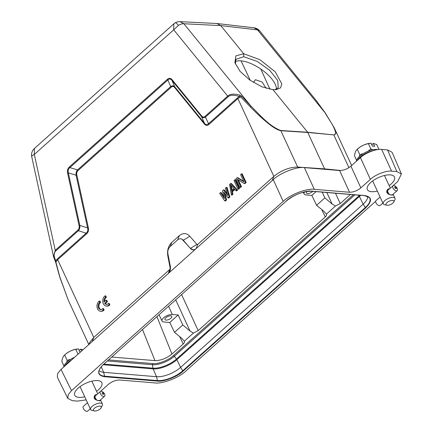 <?xml version="1.0" encoding="UTF-8"?>
<svg xmlns="http://www.w3.org/2000/svg" width="433" height="433" viewBox="0 0 433 433"><rect width="100%" height="100%" fill="white"/><g stroke="black" fill="none" stroke-linecap="round" stroke-linejoin="round"><path stroke-width="0.65" d="M168.242 273.602L170.201 268.265L167.809 255.946C166.997 250.398 168.318 245.879 171.782 242.388L179.316 235.655C183.035 232.721 186.542 232.922 189.833 236.256L196.896 244.401L197.729 244.445L196.084 248.71M341.134 170.51L324.604 168.875L297.671 167.062C289.428 167.143 281.488 170.25 273.845 176.383L197.729 244.445M55.841 262.333L55.754 260.747L57.324 258.95L86.151 233.171C87.715 231.909 88.186 230.156 87.58 227.899L76.067 175.176C75.807 173.027 76.305 171.262 77.556 169.871L170.726 86.557C172.264 85.458 173.628 85.566 174.813 86.876L204.511 123.335C205.843 124.948 207.191 125.072 208.565 123.708L209.058 124.347C207.375 125.797 205.805 125.662 204.338 123.93L174.64 87.471C173.601 86.248 172.464 86.162 171.235 87.206L78.064 170.521C76.874 171.63 76.457 173.103 76.825 174.937L88.332 227.661C88.857 230.226 88.294 232.277 86.643 233.809L57.811 259.589L55.884 262.062L59.862 277.066L68.23 300.031M169.888 269.342L93.772 337.404L89.94 342.119L88.641 344.728M224.879 193.562L226.583 199.981L225.479 200.966L224.743 200.907L219.677 193.313L220.505 192.571L224.37 198.406L222.432 190.845L223.536 189.86L227.677 195.445L225.463 188.139L226.291 187.397L229.154 196.961L228.05 197.946L223.747 191.998L225.847 199.916L226.583 199.981M220.505 192.571L221.241 192.631L223.931 196.696M223.536 189.86L224.272 189.925L227.201 193.876M226.291 187.397L227.027 187.457L229.891 197.026L228.786 198.011L228.05 197.946M231.433 183.516L237.603 190.125L236.775 190.866L236.045 190.801L234.48 189.107L231.725 191.57L232.185 194.255L231.357 194.991L229.598 184.442L230.702 183.457L231.433 183.516M234.843 189.497L232.456 191.63L232.922 194.314L232.093 195.05L231.357 194.991M234.832 179.76L235.568 179.819L239.53 188.398L238.707 189.14L237.971 189.08L234.004 180.501L234.832 179.76L238.799 188.339L239.53 188.398M238.269 179.771L241.462 186.677L240.634 187.413L239.898 187.354L235.936 178.775L237.176 177.665L243.99 181.887L240.618 174.586L241.446 173.85L245.408 182.428L244.169 183.532L237.268 179.132L240.726 186.612L241.462 186.677M237.176 177.665L237.912 177.725L243.736 181.335M241.446 173.85L242.182 173.909L246.144 182.488L244.905 183.597L244.169 183.532M104.699 301.498A3.783 2.771 94.7 0 1 106.383 297.298L105.755 295.95L105.024 295.885L104.434 296.389A5.412 3.967 -85.3 0 0 102.843 302.25A5.412 3.967 -85.3 0 0 106.258 306.055A5.412 3.967 -85.3 0 0 109.127 304.772L109.863 304.832L109.23 303.468L108.499 303.403A3.783 2.771 94.7 0 1 106.399 304.41A3.783 2.771 94.7 0 1 104.71 303.398L105.446 303.457L107.422 301.693L106.794 300.34L106.058 300.28L104.082 302.05A3.783 2.771 94.7 0 1 105.647 297.233L106.383 297.298M106.767 304.41A3.783 2.771 94.7 0 1 105.446 303.457M106.258 306.055L106.989 306.115A5.412 3.967 -85.3 0 0 109.863 304.832M100.488 311.224L101.225 311.284A5.412 3.967 -85.3 0 0 104.099 309.996L103.465 308.632L102.729 308.572L102.285 309.016A3.783 2.771 94.7 0 1 100.635 309.579A3.783 2.771 94.7 0 1 98.194 306.532A3.783 2.771 94.7 0 1 99.882 302.402L100.613 302.461L99.991 301.114L99.26 301.054L98.67 301.552A5.412 3.967 -85.3 0 0 97.079 307.419A5.412 3.967 -85.3 0 0 100.488 311.224A5.412 3.967 -85.3 0 0 103.363 309.936L104.099 309.996M101.003 309.573A3.783 2.771 94.7 0 1 98.908 306.342A3.783 2.771 94.7 0 1 100.613 302.461M87.293 402.306L90.611 409.488A6.495 2.706 -24.8 0 1 92.197 406.316A6.495 2.706 -24.8 0 1 100.689 403.123A6.495 2.706 -24.8 0 1 102.404 404.038A6.495 2.706 -24.8 0 1 102.269 405.467L101.176 407.686A4.33 1.802 -24.8 0 1 100.212 408.849A4.33 1.802 -24.8 0 1 94.183 410.917A4.33 1.802 -24.8 0 1 94.459 408.254A4.33 1.802 -24.8 0 1 99.352 406.122A4.33 1.802 -24.8 0 1 101.176 407.686M94.183 410.917L91.785 410.311A6.495 2.706 -24.8 0 1 90.611 409.488M100.478 399.892L100.64 400.216L99.655 400.888L97.133 400.325L95.509 399.61L94.226 398.3C93.939 395.941 94.757 394.658 96.683 394.452L96.943 394.501M94.762 398.89L94.513 398.355L95.238 397.792A3.193 1.667 48.9 0 0 95.487 398.328L94.8 398.923L95.412 398.322A3.302 1.721 -131.1 0 1 95.163 397.786M95.482 399.583L94.989 399.172L95.655 398.62A3.193 1.667 48.9 0 0 96.023 399.145L95.504 399.599L95.969 399.161A3.302 1.721 -131.1 0 1 95.601 398.641M96.25 399.415A3.193 1.667 48.9 0 0 96.705 399.875L96.667 399.919A3.302 1.721 -131.1 0 1 96.213 399.459L95.661 399.697M97.181 400.336L96.965 400.097A3.193 1.667 48.9 0 0 97.365 400.384L97.181 400.336A3.302 1.721 -131.1 0 1 96.954 400.162M104.58 396.319A3.193 1.667 -131.1 0 1 103.704 396.547A3.193 1.667 -131.1 0 1 100.737 394.36A3.193 1.667 -131.1 0 1 100.386 391.502A3.193 1.667 -131.1 0 1 101.268 391.275A3.193 1.667 -131.1 0 1 104.229 393.456A3.193 1.667 -131.1 0 1 104.58 396.319L99.612 400.649L97.365 400.384M94.832 396.568L95.449 395.8M94.556 397.039L95.076 396.357A3.193 1.667 48.9 0 0 95.027 396.763L94.594 397.137L94.941 396.704A3.302 1.721 -131.1 0 1 94.995 396.298M94.518 397.467L94.594 397.137M94.448 398.008L94.475 397.397L95.038 397.012A3.193 1.667 48.9 0 0 95.141 397.51L94.497 398.073L95.06 397.472A3.302 1.721 -131.1 0 1 94.957 396.98M94.556 398.387L94.497 398.073M87.504 402.728L83.396 406.306A3.193 1.667 48.9 0 0 83.748 409.169A3.193 1.667 48.9 0 0 86.714 411.35A3.193 1.667 48.9 0 0 87.596 411.123L90.286 408.779M95.309 395.935A3.193 1.667 48.9 0 0 95.146 396.168L95.006 396.292M95.839 399.789L96.213 399.459M103.292 394.393A1.028 0.536 -131.1 0 1 102.22 393.473A1.028 0.536 -131.1 0 1 102.507 392.699A1.028 0.536 -131.1 0 1 103.584 393.619A1.028 0.536 -131.1 0 1 103.292 394.393M379.909 196.609L383.227 203.791A6.495 2.706 -24.8 0 1 384.813 200.62A6.495 2.706 -24.8 0 1 393.299 197.426A6.495 2.706 -24.8 0 1 395.02 198.341A6.495 2.706 -24.8 0 1 394.885 199.765L393.792 201.989A4.33 1.802 -24.8 0 1 392.828 203.153A4.33 1.802 -24.8 0 1 386.799 205.215A4.33 1.802 -24.8 0 1 387.075 202.557A4.33 1.802 -24.8 0 1 391.968 200.425A4.33 1.802 -24.8 0 1 393.792 201.989M386.799 205.215L384.401 204.614A6.495 2.706 -24.8 0 1 383.227 203.791M393.094 194.195L393.256 194.52L392.271 195.191L389.749 194.623L388.125 193.908L386.842 192.604C386.555 190.244 387.373 188.961 389.294 188.756L389.559 188.804M387.378 193.194L387.129 192.658L387.854 192.095A3.193 1.667 48.9 0 0 388.103 192.631L387.416 193.226L388.028 192.625A3.302 1.721 -131.1 0 1 387.779 192.084M388.098 193.887L387.605 193.475L388.271 192.923A3.193 1.667 48.9 0 0 388.639 193.443L388.585 193.464A3.302 1.721 -131.1 0 1 388.212 192.945M388.866 193.713A3.193 1.667 48.9 0 0 389.321 194.173L389.283 194.222A3.302 1.721 -131.1 0 1 388.829 193.762L388.277 194M389.797 194.639L389.581 194.401A3.193 1.667 48.9 0 0 389.981 194.688L389.797 194.639A3.302 1.721 -131.1 0 1 389.57 194.466M397.196 190.617A3.193 1.667 -131.1 0 1 396.319 190.85A3.193 1.667 -131.1 0 1 393.353 188.664A3.193 1.667 -131.1 0 1 393.002 185.806A3.193 1.667 -131.1 0 1 393.884 185.578A3.193 1.667 -131.1 0 1 396.845 187.76A3.193 1.667 -131.1 0 1 397.196 190.617L392.228 194.953L389.981 194.688M387.448 190.872L388.065 190.103M387.172 191.343L387.692 190.661A3.193 1.667 48.9 0 0 387.643 191.067L387.21 191.44L387.557 191.007A3.302 1.721 -131.1 0 1 387.611 190.601L387.605 190.466M387.134 191.77L387.21 191.44M387.064 192.306L387.091 191.7L387.654 191.316A3.193 1.667 48.9 0 0 387.757 191.808L387.113 192.376L387.676 191.776A3.302 1.721 -131.1 0 1 387.573 191.278M387.172 192.69L387.113 192.376M380.114 197.031L376.012 200.609A3.193 1.667 48.9 0 0 376.364 203.467A3.193 1.667 48.9 0 0 379.33 205.653A3.193 1.667 48.9 0 0 380.212 205.426L382.896 203.082M388.45 194.092L388.829 193.762M395.908 188.696A1.028 0.536 -131.1 0 1 394.836 187.776A1.028 0.536 -131.1 0 1 395.123 186.996A1.028 0.536 -131.1 0 1 396.2 187.917A1.028 0.536 -131.1 0 1 395.908 188.696M371.725 144.649L373.365 143.453L374.691 146.322L372.391 146.083L371.065 143.215L368.402 143.637C364.158 144.487 360.451 146.37 357.29 149.277L357.837 148.768A10.609 4.417 155.2 0 1 369.576 143.345L370.042 143.285M363.271 153.612L359.758 154.624L357.29 149.277C355.85 150.419 354.914 152.584 354.475 155.772L356.586 160.34M378.994 149.45L376.705 144.498L373.365 143.453M368.402 143.637L370.875 148.984L367.79 151.339M359.758 154.624L359.401 156.492M373.084 149.748L370.875 148.984M372.288 150.944A13.342 5.553 155.2 0 0 357.501 160.275M356.37 161.282A13.423 5.591 -24.8 0 1 364.202 153.066A13.423 5.591 -24.8 0 1 377.403 149.482A13.423 5.591 -24.8 0 1 377.971 149.564M272.942 89.647L261.9 86.8L249.976 80.17L240.126 71.396L234.886 62.698L235.909 55.83L243.703 53.746L259.903 59.689L275.285 71.883L281.856 83.975L280.514 87.91L276.194 89.674L272.942 89.647L307.647 132.249L324.604 168.875L326.92 169.476M274.906 89.745L278.219 87.71L277.721 80.424L269.775 70.368L257.348 61.491L243.73 56.718L243.703 53.746L220.787 25.612L257.505 29.855L254.074 27.799M243.73 56.718L235.98 59.332L235.298 63.862M276.368 89.252A25.444 10.489 33.9 0 0 264.455 71.759A25.444 10.489 33.9 0 0 240.964 60.842A25.444 10.489 33.9 0 0 235.168 61.665M266.154 88.327L262.106 82.021L255.421 79.721L253.462 82.481M111.806 357.046L154.965 360.624C160.8 360.602 166.456 358.405 171.95 354.042L183.202 343.986C184.431 342.833 184.804 341.902 184.312 341.199L193.383 333.085L198.162 330.601L325.28 216.938C326.509 215.786 326.883 214.86 326.39 214.151L335.461 206.038L340.241 203.559L350.416 194.46M326.514 214.346L323.938 211.353L316.577 205.291L324.847 197.897L332.127 204.024L326.834 192.506M184.436 341.388L181.86 338.395L174.499 332.338L182.769 324.945L190.049 331.072L175.722 299.89M335.461 206.038L332.127 204.024M193.383 333.085L190.049 331.072M174.499 332.338L169.779 322.477L163.907 321.99A6.684 2.782 -24.8 0 1 162.045 321.048A6.684 2.782 -24.8 0 1 165.097 316.712A6.684 2.782 -24.8 0 1 172.307 314.477L178.179 314.964L182.769 324.945M322.19 192.122L324.847 197.897M316.122 191.619L311.857 195.429L316.577 205.291M311.857 195.429L305.985 194.942A6.684 2.782 -24.8 0 1 304.123 194A6.684 2.782 -24.8 0 1 304.648 191.889M178.179 314.964L169.779 322.477M170.786 315.836A3.789 1.575 -24.8 0 1 171.841 316.371A3.789 1.575 -24.8 0 1 170.109 318.829A3.789 1.575 -24.8 0 1 166.023 320.095A3.789 1.575 -24.8 0 1 164.962 319.549A3.789 1.575 -24.8 0 1 166.71 317.097A3.789 1.575 -24.8 0 1 170.786 315.836M312.788 191.343A3.789 1.575 -24.8 0 1 307.506 193.583A3.789 1.575 -24.8 0 1 306.445 193.037A3.789 1.575 -24.8 0 1 307.105 191.44M367.639 196.333A18.408 7.664 -24.8 0 1 363.141 204.16L180.583 367.406A18.408 7.664 -24.8 0 1 156.535 376.71L103.671 372.326A18.408 7.664 -24.8 0 1 99.06 370.518M392.742 186.028L397.667 181.627L401.429 173.969L396.855 171.592L391.594 171.154C386.604 170.293 374.94 174.808 370.383 179.365L360.857 187.879C357.203 190.785 353.431 192.241 349.545 192.257L314.298 189.335C306.975 188.074 289.866 194.698 283.187 201.377L71.532 390.636L68.165 394.744L67.835 398.43L72.343 400.671L77.604 401.11L86.162 399.859M91.839 381.17L97.734 393.814M100.126 391.73L108.342 384.38C111.995 381.478 115.768 380.017 119.654 380.001L154.9 382.924C162.223 384.185 179.332 377.565 186.011 370.886L375.682 201.285M84.744 396.79A14.944 6.219 -24.8 0 1 74.72 395.226A14.944 6.219 -24.8 0 1 78.162 388.141A14.944 6.219 -24.8 0 1 92.061 381.116A14.944 6.219 -24.8 0 1 101.847 382.691A14.944 6.219 -24.8 0 1 98.426 389.819A14.944 6.219 -24.8 0 1 96.537 391.34M377.36 191.094A14.944 6.219 -24.8 0 1 367.336 189.53A14.944 6.219 -24.8 0 1 370.772 182.445A14.944 6.219 -24.8 0 1 384.677 175.419A14.944 6.219 -24.8 0 1 394.463 176.994A14.944 6.219 -24.8 0 1 391.042 184.122A14.944 6.219 -24.8 0 1 389.153 185.643M401.429 173.969L392.109 152.292L387.54 149.915L381.662 149.428C376.672 148.568 365.003 153.082 360.451 157.634L350.925 166.153L360.857 187.879M349.545 192.257L339.613 170.532L304.367 167.609C297.043 166.348 279.935 172.967 273.25 179.646L61.026 369.419L57.659 373.527L57.329 377.208L67.835 398.43M339.613 170.532C343.499 170.515 347.271 169.054 350.925 166.153M168.183 273.602A6.495 4.763 -85.3 0 0 170.326 266.284L167.939 253.965A6.495 4.763 94.7 0 1 170.082 246.648L177.611 239.914A6.495 4.763 94.7 0 1 180.626 238.799A6.495 4.763 94.7 0 1 183.283 240.239L190.347 248.38A6.495 4.763 -85.3 0 0 193.01 249.819A6.495 4.763 -85.3 0 0 196.025 248.704M190.347 248.38L193.069 249.781L194.585 249.592M196.896 244.401L190.406 248.385L182.055 239.233M334.032 127.367L335.905 133.315L333.886 135.112L348.922 167.652M325.167 113.035L332.75 125.289C334.449 129.007 337.67 134.43 333.756 134.901L307.776 132.46L280.882 130.717C277.412 130.057 272.644 127.167 266.576 122.036C262.133 118.42 256.693 113.349 250.247 106.821L240.661 96.835L237.89 98.567L273.845 176.383L272.2 180.642M317.676 103.222L317.513 102.497L324.766 112.434L257.505 29.855L259.708 30.927L317.01 101.533M209.058 124.347L237.89 98.567L237.398 97.928L239.417 96.516L240.661 96.835L241.63 96.202L239.958 95.141L239.417 96.516C233.977 94.773 230.237 94.849 228.191 96.743L205.561 116.986C204.046 118.068 202.698 117.955 201.524 116.645L201.697 116.049C202.725 117.267 203.851 117.365 205.069 116.347L227.698 96.11C229.901 93.858 233.988 93.533 239.958 95.141M250.247 106.821L251.14 106.329L241.63 96.202M246.144 182.488L245.408 182.428M240.726 186.612L239.898 187.354M238.799 188.339L237.971 189.08M232.922 194.314L232.185 194.255M232.456 191.63L231.725 191.57M237.603 190.125L236.867 190.065L236.045 190.801M230.702 183.457L236.867 190.065M229.891 197.026L229.154 196.961M225.847 199.916L224.743 200.907M86.156 233.171L86.643 233.809M76.825 174.937L76.067 175.17L68.365 172.924L79.834 225.458L87.58 227.899L88.332 227.661M79.082 225.69L79.834 225.463C80.094 227.606 79.602 229.36 78.368 230.719L77.875 230.08C79.044 228.997 79.445 227.536 79.082 225.69L67.613 173.157L68.365 172.924C67.802 170.699 68.3 168.93 69.854 167.625L77.556 169.871L78.064 170.521M170.726 86.562L171.235 87.206M170.726 86.557L167.847 80.002C169.249 78.66 170.613 78.768 171.923 80.322L174.813 86.876L174.64 87.471M67.613 173.157C67.088 170.597 67.667 168.534 69.35 166.97L69.854 167.625L167.842 80.002L167.338 79.353C169.049 77.875 170.64 77.994 172.101 79.721L171.923 80.322L201.524 116.645L204.511 123.335L204.338 123.93M216.922 23.517L180.014 21.655L183.873 23.75A8.66 4.687 140.8 0 0 178.472 25.368L173.703 29.817L228.191 96.743M231.525 190.715L230.486 184.68L234.004 188.501L231.525 190.715M86.151 233.171L78.368 230.719L55.733 250.956C53.611 252.785 53.616 256.049 55.754 260.747L55.045 260.493M53.595 256.948L55.24 250.323L34.315 154.462A8.66 2.279 167.7 0 0 31.717 156.6L53.557 256.791L55.689 262.257L59.786 277.163L68.225 300.026L88.765 344.473M216.949 23.517L220.787 25.612L183.873 23.75L251.14 106.329C259.508 114.453 268.942 126.052 280.752 130.506L297.671 167.062L300.026 167.679M232.153 190.157L231.379 185.643M237.398 97.928L208.565 123.708L205.069 116.347M63.754 366.978A13.423 5.591 -24.8 0 1 74.606 357.274M71.721 359.861A13.342 5.553 155.2 0 0 64.885 365.972M70.655 359.309L67.142 360.321L66.785 362.194M82.984 349.783L80.749 349.15L81.61 351.011M80.646 351.872L79.775 351.785L78.449 348.911L75.786 349.334L78.037 354.21M63.97 366.037L61.859 361.468C62.298 358.28 63.234 356.115 64.674 354.973L65.221 354.465A10.609 4.417 155.2 0 1 76.96 349.041L77.426 348.982M67.142 360.321L64.674 354.973C67.835 352.067 71.542 350.183 75.786 349.334M79.109 350.346L80.749 349.15M105.647 297.233L105.024 295.885M109.127 304.772L108.499 303.403M104.71 303.398L106.686 301.633L107.422 301.693M106.686 301.633L106.058 300.28M103.363 309.936L102.729 308.572M99.882 302.402L99.26 301.054M57.324 258.95L93.772 337.404L92.126 341.669M94.616 398.631L94.226 398.3M99.655 400.888L98.935 400.704M96.619 394.782L96.683 394.452M387.232 192.934L386.842 192.604M392.271 195.191L391.551 195.007M389.235 189.086L389.294 188.756M353.366 194.704L173.395 355.639C168.984 360.05 157.688 364.418 152.854 363.59L108.591 359.92M183.202 343.986L179.663 336.587M171.95 354.042L156.957 316.675M154.965 360.624L142.517 329.583M340.241 203.559L335.494 193.226M325.28 216.938L321.741 209.545M198.162 330.601L181.622 294.613M152.854 363.59A1.083 0.796 -85.3 0 0 152.481 364.716L107.406 360.976M173.395 355.639A1.083 0.585 -131.8 0 1 174.337 356.256A16.73 6.966 -24.8 0 1 152.481 364.716L152.909 368.164L103.915 364.104M354.86 194.828L174.337 356.256L176.48 359.044A18.045 7.513 -24.8 0 1 152.909 368.164A2.165 1.586 -85.3 0 0 153.098 368.878L103.206 364.738M260.78 69.036L269.938 89.263M168.589 306.266L172.307 314.477M358.535 195.137L359.044 195.797L176.48 359.044A2.165 1.164 -131.8 0 1 176.87 359.677A18.197 7.578 -24.8 0 1 153.098 368.878L156.535 376.71L157.433 380.58L104.569 376.196A19.409 8.081 -24.8 0 1 98.87 372.542C98.535 370.345 100.099 367.639 103.563 364.413L103.438 364.451C96.786 371.238 97.111 375.319 104.429 376.699A0.433 0.319 -85.3 0 0 104.569 376.196L103.671 372.326L101.241 366.789M359.655 195.229A18.045 7.513 -24.8 0 1 359.044 195.797A2.165 1.164 -131.8 0 1 359.433 196.43L176.87 359.677L180.583 367.406L182.786 370.767A19.409 8.081 -24.8 0 1 157.433 380.58A0.433 0.319 -85.3 0 1 157.293 381.083C163.387 382.133 177.633 376.623 183.197 371.059L182.786 370.767L365.349 207.521L363.141 204.16L359.433 196.43A18.197 7.578 -24.8 0 0 360.608 195.305M364.77 195.559L311.906 191.175A0.433 0.319 94.7 0 1 311.706 191.251L364.57 195.635L369.3 197.502A19.409 8.081 -24.8 0 1 365.349 207.521L365.761 207.813C372.418 201.026 372.088 196.939 364.77 195.559A0.433 0.319 94.7 0 1 364.38 195.527M103.611 364.294L286.126 201.166L103.438 364.451M104.429 376.699L157.293 381.083M183.197 371.059L365.761 207.813M311.906 191.175C305.812 190.13 291.566 195.64 286.002 201.199M391.594 171.154L381.662 149.428M360.451 157.634L370.383 179.365M396.855 171.592L387.54 149.915M71.532 390.636L61.026 369.419M283.187 201.377L273.25 179.646M314.298 189.335L304.367 167.609M189.833 236.256L183.283 240.239M170.201 268.265L170.386 266.29M167.977 254.171L167.809 255.946M179.316 235.655L177.671 239.92M171.782 242.388L170.174 246.561M333.756 134.901L307.647 132.249L280.752 130.506M34.418 148.492L173.806 23.847L173.703 29.817L34.315 154.462L34.418 148.492A8.66 8.66 0 0 0 31.728 156.795M55.733 250.956L55.24 250.323L77.875 230.08M69.35 166.97L167.338 79.353M172.101 79.721L201.697 116.049M178.472 25.368A8.66 1.9 -120.8 0 0 175.138 22.868A8.66 8.66 0 0 0 173.806 23.847M31.717 156.6A8.66 8.324 -174.2 0 1 31.571 154.072M80.045 386.62L87.336 402.392M95.417 395.832L100.386 391.502M372.661 180.924L379.952 196.696M388.033 190.136L393.002 185.806M162.045 321.048L159.073 314.78M304.123 194L303.279 192.22M250.301 80.403L241.035 60.847M311.706 191.251C302.943 191.234 294.418 194.541 286.126 201.166M317.67 102.616L325.096 112.634L334.298 127.935L351.656 165.498M317.319 102.053L316.859 101.078M217.274 23.55L253.992 27.793M179.868 21.65A8.66 8.66 0 0 0 175.138 22.868M384.455 175.473L390.312 188.149M393.256 194.52L395.02 198.341M100.64 400.216L102.404 404.038M259.713 30.927A8.66 8.66 0 0 0 254.144 27.809"/></g></svg>
